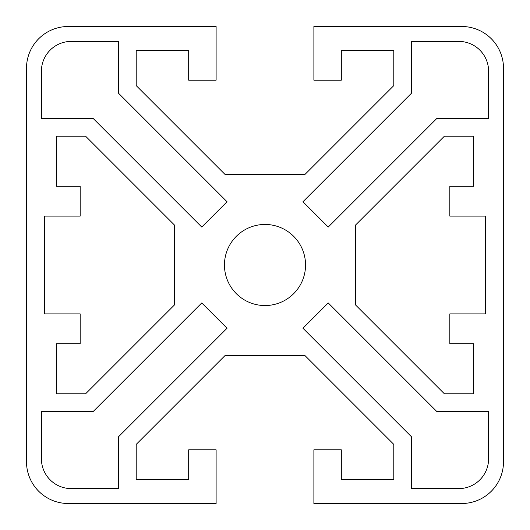 <?xml version="1.0" encoding="UTF-8"?>
<svg xmlns="http://www.w3.org/2000/svg" width="530" height="530" viewBox="0 0 530 530"><rect width="100%" height="100%" fill="white"/><g stroke="black" fill="none" stroke-linecap="round" stroke-linejoin="round"><path stroke-width="0.4" stroke-dasharray="2.65 1.99" d="M461.762 503.5A41.737 41.737 0 0 0 503.5 461.762L503.5 68.237A41.737 41.737 0 0 0 461.762 26.5L313.892 26.5L313.892 80.162L341.32 80.162L341.32 50.35L393.79 50.35L393.79 85.615L305.035 174.37L224.965 174.37L136.21 85.615L136.21 50.35L188.68 50.35L188.68 80.162L216.107 80.162L216.107 26.5L68.237 26.5A41.737 41.737 0 0 0 26.5 68.237L26.5 461.762A41.737 41.737 0 0 0 68.237 503.5L216.107 503.5L216.107 449.837L188.68 449.837L188.68 479.65L136.21 479.65L136.21 444.385L224.965 355.63L305.035 355.63L393.79 444.385L393.79 479.65L341.32 479.65L341.32 449.837L313.892 449.837L313.892 503.5L461.762 503.5M201.758 302.948L93.028 411.677L41.406 411.677L41.406 458.781A29.812 29.812 0 0 0 71.219 488.594L118.322 488.594L118.322 436.972L227.052 328.242L201.758 302.948M227.052 201.758L118.322 93.028L118.322 41.406L71.219 41.406A29.812 29.812 0 0 0 41.406 71.219L41.406 118.322L93.028 118.322L201.758 227.052L227.052 201.758M328.242 227.052L436.972 118.322L488.594 118.322L488.594 71.219A29.812 29.812 0 0 0 458.781 41.406L411.677 41.406L411.677 93.028L302.948 201.758L328.242 227.052M80.162 216.107L44.387 216.107L44.387 313.892L80.162 313.892L80.162 343.705L56.312 343.705L56.312 393.79L85.615 393.79L174.37 305.035L174.37 224.965L85.615 136.21L56.312 136.21L56.312 186.295L80.162 186.295L80.162 216.107M224.455 265A40.545 40.545 0 0 0 285.272 300.113A40.545 40.545 0 0 0 285.272 229.887A40.545 40.545 0 0 0 224.455 265M449.837 313.892L485.613 313.892L485.613 216.107L449.837 216.107L449.837 186.295L473.688 186.295L473.688 136.21L444.385 136.21L355.63 224.965L355.63 305.035L444.385 393.79L473.688 393.79L473.688 343.705L449.837 343.705L449.837 313.892M302.948 328.242L411.677 436.972L411.677 488.594L458.781 488.594A29.812 29.812 0 0 0 488.594 458.781L488.594 411.677L436.972 411.677L328.242 302.948L302.948 328.242"/><path stroke-width="0.79" d="M503.5 461.762A41.737 41.737 0 0 1 461.762 503.5L313.892 503.5L313.892 449.837L341.32 449.837L341.32 479.65L393.79 479.65L393.79 444.385L305.035 355.63L224.965 355.63L136.21 444.385L136.21 479.65L188.68 479.65L188.68 449.837L216.107 449.837L216.107 503.5L68.237 503.5A41.737 41.737 0 0 1 26.5 461.762L26.5 68.237A41.737 41.737 0 0 1 68.237 26.5L216.107 26.5L216.107 80.162L188.68 80.162L188.68 50.35L136.21 50.35L136.21 85.615L224.965 174.37L305.035 174.37L393.79 85.615L393.79 50.35L341.32 50.35L341.32 80.162L313.892 80.162L313.892 26.5L461.762 26.5A41.737 41.737 0 0 1 503.5 68.237L503.5 461.762M305.545 265A40.545 40.545 0 0 1 265 305.545A40.545 40.545 0 0 1 224.455 265A40.545 40.545 0 0 1 265 224.455A40.545 40.545 0 0 1 305.545 265M411.677 436.972L302.948 328.242L328.242 302.948L436.972 411.677L488.594 411.677L488.594 458.781A29.812 29.812 0 0 1 458.781 488.594L411.677 488.594L411.677 436.972M485.613 313.892L449.837 313.892L449.837 343.705L473.688 343.705L473.688 393.79L444.385 393.79L355.63 305.035L355.63 224.965L444.385 136.21L473.688 136.21L473.688 186.295L449.837 186.295L449.837 216.107L485.613 216.107L485.613 313.892M44.387 216.107L80.162 216.107L80.162 186.295L56.312 186.295L56.312 136.21L85.615 136.21L174.37 224.965L174.37 305.035L85.615 393.79L56.312 393.79L56.312 343.705L80.162 343.705L80.162 313.892L44.387 313.892L44.387 216.107M93.028 411.677L201.758 302.948L227.052 328.242L118.322 436.972L118.322 488.594L71.219 488.594A29.812 29.812 0 0 1 41.406 458.781L41.406 411.677L93.028 411.677M436.972 118.322L328.242 227.052L302.948 201.758L411.677 93.028L411.677 41.406L458.781 41.406A29.812 29.812 0 0 1 488.594 71.219L488.594 118.322L436.972 118.322M118.322 93.028L227.052 201.758L201.758 227.052L93.028 118.322L41.406 118.322L41.406 71.219A29.812 29.812 0 0 1 71.219 41.406L118.322 41.406L118.322 93.028"/></g></svg>
